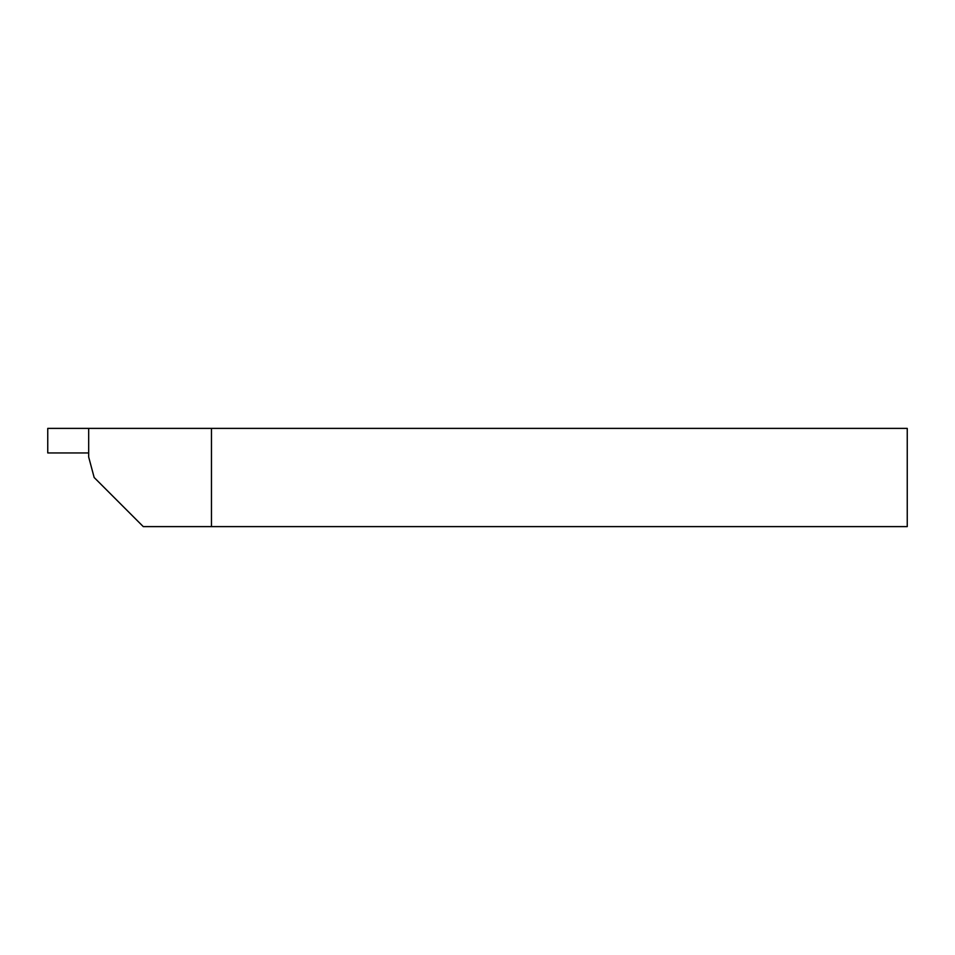 <?xml version="1.0" encoding="UTF-8"?>
<svg xmlns="http://www.w3.org/2000/svg" width="955" height="955" viewBox="0 0 955 955"><rect width="100%" height="100%" fill="white"/><g stroke="black" fill="none" stroke-linecap="round" stroke-linejoin="round"><path stroke-width="1.43" d="M211.461 428.389L907.25 428.389L907.25 526.611L143.274 526.611L94.163 477.5L88.684 457.039L88.684 428.389L211.461 428.389L211.461 526.611M88.684 452.945L47.75 452.945L47.75 428.389L88.684 428.389"/></g></svg>
